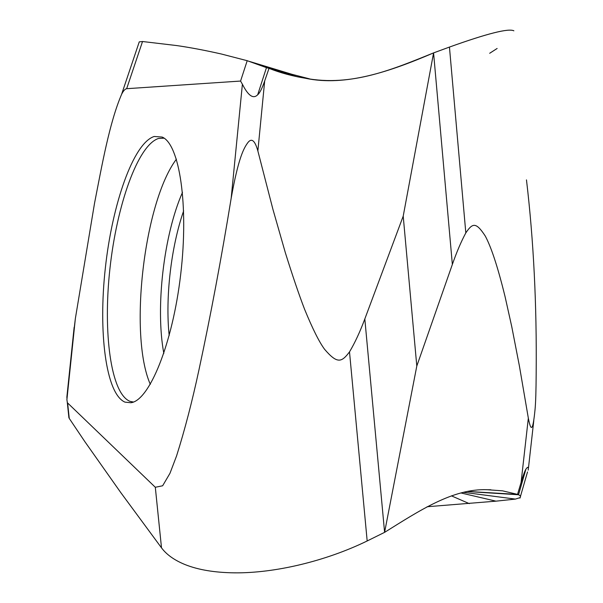 <?xml version="1.0" encoding="UTF-8"?>
<svg xmlns="http://www.w3.org/2000/svg" width="603" height="603" viewBox="0 0 603 603"><rect width="100%" height="100%" fill="white"/><g stroke="black" fill="none" stroke-linecap="round" stroke-linejoin="round"><path stroke-width="0.9" d="M452.356 264.438L416.801 366.044L403.211 216.138L433.58 52.898L449.446 47.072L465.817 232.909C461.152 241.577 456.667 252.084 452.356 264.438L433.58 52.898C393.91 68.848 352.077 87.111 305.314 78.239L297.06 76.717L266.466 67.642L247.207 60.699L221.195 53.968C204.847 50.275 190.005 47.479 176.679 45.564L142.527 41.517L139.255 41.863L121.663 94.136M403.211 216.138L364.823 318.942C360.059 331.725 354.956 342.715 349.506 351.903C341.66 362.215 337.507 364.378 324.565 349.273C319.168 341.969 312.512 328.643 304.59 309.286C298.982 294.694 292.568 275.812 285.325 252.649L272.895 209.218L257.865 150.954L264.687 80.938L269.013 68.365L309.475 78.842M449.446 47.072C487.118 33.542 508.593 28.122 513.877 30.813C508.63 28.13 487.156 33.549 449.446 47.072L433.58 52.898C390.601 71.297 345.934 86.922 305.314 78.239C292.447 76.129 280.35 72.842 269.013 68.365L247.207 60.699L221.195 53.968C204.862 50.283 190.02 47.479 176.679 45.564L142.527 41.517L126.66 88.694C125.07 88.965 123.411 90.782 121.685 94.136C109.444 122.545 101.899 165.659 94.565 203.053L75.352 318.603L72.925 338.901M465.817 232.909C472.405 223.208 475.79 221.422 485.317 236.12C490.586 246.047 496.925 263.458 505.065 296.623L511.721 326.502L519.402 365.983L528.334 418.15L521.09 482.423L517.532 494.385L518.535 494.754C520.442 495.689 520.962 496.646 520.095 497.618L515.407 499.096L495.975 501.161L427.097 506.746M526.457 179.89L526.547 180.531C533.625 240.537 536.836 304.884 536.173 373.574C536.075 390.518 535.713 402.427 535.065 409.309C532.826 432.132 530.911 431.447 528.334 418.15M364.823 318.942L384.593 532.359L416.801 366.044M68.75 416.258L69.255 418.414L84.835 441.622L120.781 492.591L161.506 547.848C166.586 554.67 174.455 560.255 185.106 564.596C198.229 569.85 214.691 572.601 234.492 572.842C274.817 573.287 325.786 561.144 367.174 540.966L384.593 532.359C419.183 510.801 452.906 488.445 487.058 489.704L502.57 490.842L517.532 494.385L468.003 491.468L517.525 494.385M528.213 470.114C528.62 466.76 527.859 466.428 525.944 469.104C524.836 470.845 523.216 475.285 521.09 482.423M67.295 402.291L66.903 399.668L75.352 318.603M67.137 394.505L66.903 399.668M69.255 418.414L67.619 402.97L155.31 487.269L161.506 547.848M155.31 487.269L162.644 485.777L169.978 473.287L176.581 455.891C184.797 429.864 192.267 401.146 198.99 369.722C210.711 315.165 221.437 258.009 231.175 198.244C238.471 157.217 244.011 147.705 248.082 142.338C251.752 137.838 255.009 140.71 257.865 150.954M469.307 503.641L451.428 495.847M264.687 80.938C262.094 88.46 259.757 93.066 257.692 94.754C253.298 99.276 248.202 95.764 242.391 84.216L231.175 198.244M126.66 88.694L240.574 81.051L242.391 84.216M154.195 136.482L162.147 137.062C179.362 143.898 188.98 204.673 180.681 274.516C172.548 344.373 149.167 400.694 130.896 402.736L124.964 402.133C105.729 393.895 98.244 331.62 105.352 267.951C112.271 204.251 133.218 143.491 153.984 136.542L154.195 136.482M489.674 53.283L497.128 48.474M257.692 94.754L266.466 67.642L287.314 73.106M525.944 469.104L518.535 494.754L467.536 491.551M367.174 540.966L349.506 351.903M495.975 501.161L461.046 492.983M515.407 499.096L463.73 492.342M490.872 489.764L486.312 489.711M240.574 81.051L247.207 60.699M162.147 137.062L164.159 138.17L158.506 138.456C137.688 145.248 116.733 205.563 109.919 268.78C102.917 331.974 110.635 393.616 130.014 401.357L133.414 402.028L130.896 402.736M176.415 159.177C143.996 202.156 128.567 334.974 150.305 384.337M182.498 192.357C163.76 234.673 155.265 307.839 163.828 353.373M169.187 335.607C165.184 297.618 171.071 246.883 183.644 210.846M249.657 61.491L292.093 74.342M298.884 77.086L296.917 76.687M527.512 471.953L520.449 496.42M520.11 497.603L519.967 498.108M67.204 401.621L68.915 417.841M66.827 397.415L74.131 327.323M528.454 468.018L533.798 420.562"/></g></svg>
